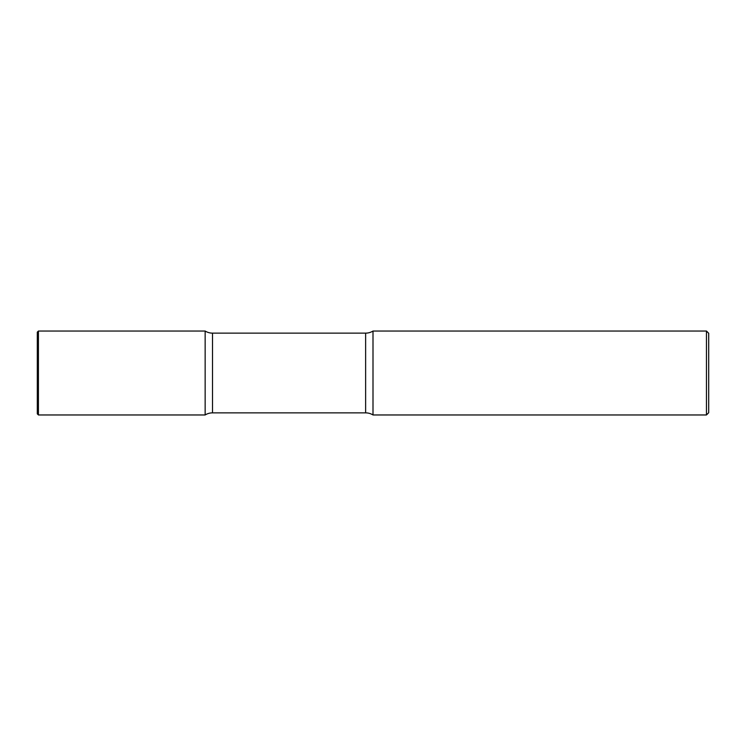 <?xml version="1.0" encoding="UTF-8"?>
<svg xmlns="http://www.w3.org/2000/svg" width="746" height="746" viewBox="0 0 746 746"><rect width="100%" height="100%" fill="white"/><g stroke="black" fill="none" stroke-linecap="round" stroke-linejoin="round"><path stroke-width="1.12" d="M38.419 414.962L37.3 413.844L37.3 332.156L38.419 331.038L38.419 414.962L205.15 414.962L205.15 331.038L205.15 414.962A13.988 13.988 0 0 1 212.517 412.864L212.517 333.136L365.633 333.136A13.988 13.988 0 0 0 373 331.038L373 414.962L373 331.038L706.462 331.038L706.462 414.962L373 414.962A13.988 13.988 0 0 0 365.633 412.864L212.517 412.864M706.462 331.038L708.7 333.275L708.7 412.725L706.462 414.962M38.419 331.038L205.15 331.038A13.988 13.988 0 0 0 212.517 333.136M365.633 412.864L365.633 333.136"/></g></svg>

